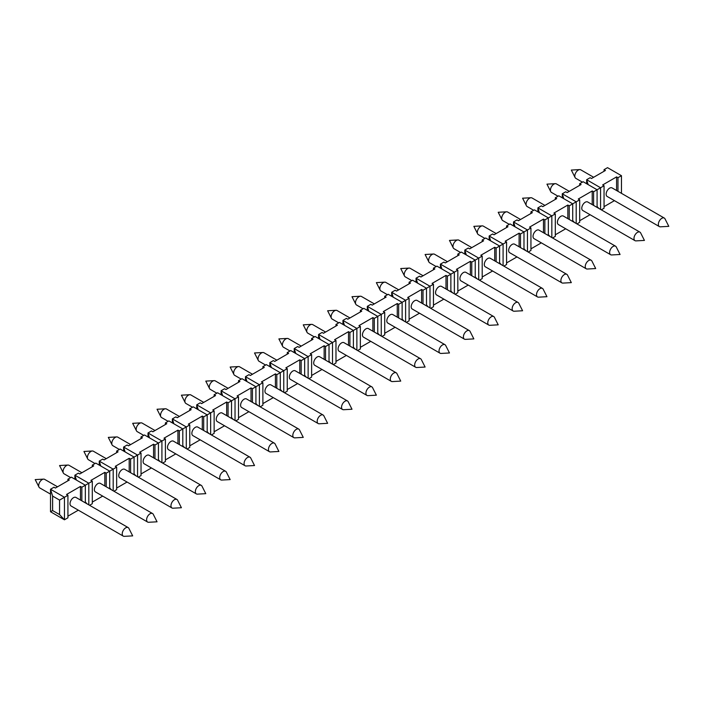 <?xml version="1.0" encoding="UTF-8"?>
<svg xmlns="http://www.w3.org/2000/svg" width="704" height="704" viewBox="0 0 704 704"><rect width="100%" height="100%" fill="white"/><g stroke="black" fill="none" stroke-linecap="round" stroke-linejoin="round"><path stroke-width="1.06" d="M274.393 443.177L222.174 413.028A4.919 2.842 120 0 0 217.246 415.87A4.919 2.842 120 0 0 217.246 421.555L269.465 451.704A4.919 2.842 120 0 0 270.494 451.924L278.89 451.458L275.106 443.951A4.919 2.842 120 0 0 274.393 443.177A4.919 2.842 120 0 0 270.6 444.488A4.919 2.842 120 0 0 268.444 449.442A4.919 2.842 120 0 0 269.465 451.704M203.746 402.389L190.837 394.935A4.919 2.842 120 0 0 189.807 394.706A4.919 2.842 120 0 0 188.382 395.182A4.919 2.842 120 0 0 184.897 401.21A4.919 2.842 120 0 0 185.205 402.688A4.919 2.842 120 0 0 185.918 403.462L192.509 407.264M601.313 209.836L604.05 208.252L604.05 185.742L600.565 187.757L600.565 209.405M614.442 200.649L604.05 206.65M586.643 183.735L586.643 179.714L590.119 177.707L591.518 178.508L605.44 170.474L604.05 169.664L604.05 171.274M621.456 193.327L621.456 175.692L607.526 167.658L604.05 169.664M552.57 237.978L555.306 236.394L555.306 213.884L551.83 215.89L551.83 237.547M565.699 228.782L555.306 234.784M555.306 199.417L555.306 197.806L558.791 195.791L572.713 203.834L579.682 199.813L578.283 199.012L592.214 190.969L593.604 191.778L597.089 189.763L583.158 181.729L579.682 183.735L581.073 184.536L567.142 192.579L565.752 191.778L562.276 193.785L576.198 201.828L576.198 223.476M593.657 177.276L580.747 169.822A4.919 2.842 120 0 0 579.718 169.594A4.919 2.842 120 0 0 578.283 170.069A4.919 2.842 120 0 0 574.807 176.097A4.919 2.842 120 0 0 575.115 177.575A4.919 2.842 120 0 0 575.828 178.35L582.41 182.16M563.763 198.669L562.276 193.785L562.276 197.806M128.172 527.586L75.953 497.438A4.919 2.842 120 0 0 71.034 500.28A4.919 2.842 120 0 0 71.034 505.965L123.253 536.114A4.919 2.842 120 0 0 124.282 536.342L132.678 535.876L128.885 528.37A4.919 2.842 120 0 0 128.172 527.586A4.919 2.842 120 0 0 124.379 528.906A4.919 2.842 120 0 0 122.232 533.861A4.919 2.842 120 0 0 123.253 536.114M57.526 486.798L44.625 479.354A4.919 2.842 120 0 0 43.595 479.125A4.919 2.842 120 0 0 42.161 479.591A4.919 2.842 120 0 0 38.685 485.628A4.919 2.842 120 0 0 38.993 487.098A4.919 2.842 120 0 0 39.697 487.881L50.521 494.12M162.668 463.082L165.405 461.507L165.405 438.997L161.92 441.003L161.92 462.651M175.798 453.895L165.405 459.897M165.405 424.521L165.405 422.919L168.881 420.904L182.811 428.947L189.772 424.926L189.772 447.436L187.035 449.02M308.88 378.673L311.617 377.089L311.617 354.578L308.132 356.585L308.132 378.242M322.01 369.477L311.617 375.478M311.617 340.111L311.617 338.501L315.102 336.486L329.023 344.529L335.984 340.507L335.984 363.018L333.247 364.602M455.101 294.254L457.829 292.67L457.829 270.16L454.353 272.175L454.353 293.823M468.23 285.067L457.829 291.069M457.829 255.693L457.829 254.082L461.314 252.076L475.235 260.11L482.205 256.089L482.205 278.608L479.468 280.183M513.533 225.94L513.533 221.927L527.454 229.962L530.939 227.955L529.549 227.146L543.47 219.111L544.861 219.912L548.346 217.906L534.424 209.862L530.939 211.878L532.33 212.678L518.408 220.722L517.018 219.912L513.533 221.927L515.029 226.802M541.332 242.854L530.939 248.855M530.939 227.955L530.939 250.466L528.202 252.041M525.721 250.606L523.978 248.741M489.166 240.011L489.166 235.99L492.642 233.983L494.041 234.784L507.962 226.75L506.572 225.94L510.048 223.934L523.978 231.977L527.454 229.962L527.454 251.61M490.653 240.874L489.166 235.99L503.087 244.033L503.087 265.681M519.103 246.787L519.103 233.182L505.182 241.217L506.572 242.026L499.611 246.039L485.681 238.005L482.205 240.011L483.595 240.821L469.665 248.855L468.274 248.054L464.798 250.061L478.72 258.104L478.72 279.752M519.103 233.182L520.494 233.983L523.978 231.977L523.978 249.603M99.255 465.124L99.255 461.102L102.74 459.096L104.13 459.897L118.052 451.862L116.662 451.053L120.146 449.046L134.068 457.081L141.029 453.068L141.029 475.578L138.301 477.154M100.751 465.986L99.255 461.102L113.186 469.146L113.186 490.794M129.193 471.9L129.193 458.286L115.271 466.33L116.662 467.13L109.701 471.152L95.779 463.118L92.294 465.124L93.685 465.925L79.763 473.968L78.364 473.167L74.888 475.174L88.81 483.217L92.294 481.202L92.294 503.712L89.558 505.296M129.193 458.286L130.592 459.096L134.068 457.081L134.068 474.716M579.682 199.813L579.682 222.323L576.946 223.907M590.075 214.72L579.682 220.722M537.9 211.878L537.9 207.856L541.385 205.841L542.775 206.65L556.706 198.607L555.306 197.806M539.396 212.731L537.9 207.856L551.83 215.89L548.346 217.906L548.346 235.532M567.838 218.654L567.838 205.04L553.916 213.083L555.306 213.884M567.838 205.04L569.237 205.841L572.713 203.834L572.713 221.461M579.682 185.346L579.682 183.735M182.811 446.574L182.811 428.947L179.326 430.954L179.326 444.567M147.998 436.982L147.998 432.969L151.474 430.954L152.865 431.763L166.795 423.72L165.405 422.919M149.486 437.844L147.998 432.969L161.92 441.003L158.435 443.018L144.514 434.975L141.029 436.982L142.428 437.791L128.498 445.826L127.107 445.025L123.622 447.031L137.553 455.074L137.553 476.722M177.936 443.758L177.936 430.153L164.006 438.187L165.405 438.997M177.936 430.153L179.326 430.954M225.65 471.31L173.43 441.162A4.919 2.842 120 0 0 168.511 444.004A4.919 2.842 120 0 0 168.511 449.689L220.73 479.838A4.919 2.842 120 0 0 221.76 480.066L230.155 479.591L226.362 472.094A4.919 2.842 120 0 0 225.65 471.31A4.919 2.842 120 0 0 221.857 472.63A4.919 2.842 120 0 0 219.71 477.585A4.919 2.842 120 0 0 220.73 479.838M160.178 461.648L158.435 459.782M67.927 495.273L66.528 494.472L80.458 486.429L81.849 487.23L85.334 485.223L71.403 477.18L67.927 479.195L69.318 479.996L55.396 488.039L53.997 487.23L50.521 489.245L52.606 496.074L59.567 500.095L59.567 514.571L52.606 510.55L50.521 511.755L50.521 489.245L64.442 497.279L64.442 519.798L67.927 517.783L67.927 495.273L59.567 500.095M52.606 510.55L52.606 496.074M59.567 514.571L64.442 519.798L50.521 511.755M78.32 510.171L67.927 516.173M67.927 480.806L67.927 479.195M81.849 487.23L81.849 500.843M85.334 502.85L85.334 485.223L88.81 483.217L88.81 504.865M80.458 500.042L80.458 486.429M109.701 488.787L109.701 471.152L106.216 473.167L106.216 486.772M104.826 485.971L104.826 472.358L106.216 473.167M152.548 513.524L100.329 483.375A4.919 2.842 120 0 0 95.401 486.218A4.919 2.842 120 0 0 95.401 491.902L147.62 522.051A4.919 2.842 120 0 0 148.65 522.271L157.045 521.805L153.261 514.298A4.919 2.842 120 0 0 152.548 513.524A4.919 2.842 120 0 0 148.755 514.835A4.919 2.842 120 0 0 146.599 519.79A4.919 2.842 120 0 0 147.62 522.051M102.687 496.109L92.294 502.11M92.294 481.202L90.904 480.401L104.826 472.358M87.076 503.862L85.334 501.996M113.925 491.225L116.662 489.65L116.662 467.13M127.054 482.038L116.662 488.039M111.443 489.79L109.701 487.925M176.915 499.453L124.696 469.304A4.919 2.842 120 0 0 119.768 472.146A4.919 2.842 120 0 0 119.768 477.831L171.987 507.98A4.919 2.842 120 0 0 173.017 508.209L181.412 507.734L177.628 500.227A4.919 2.842 120 0 0 176.915 499.453A4.919 2.842 120 0 0 173.122 500.773A4.919 2.842 120 0 0 170.975 505.727A4.919 2.842 120 0 0 171.987 507.98M130.592 459.096L130.592 472.701M158.435 460.645L158.435 443.018L154.959 445.025L154.959 458.638M153.569 457.829L153.569 444.224L154.959 445.025M201.282 485.382L149.063 455.233A4.919 2.842 120 0 0 144.144 458.075A4.919 2.842 120 0 0 144.144 463.76L196.363 493.909A4.919 2.842 120 0 0 197.393 494.138L205.788 493.662L201.995 486.156A4.919 2.842 120 0 0 201.282 485.382A4.919 2.842 120 0 0 197.49 486.702A4.919 2.842 120 0 0 195.342 491.656A4.919 2.842 120 0 0 196.363 493.909M151.43 467.966L141.029 473.968M141.029 453.068L139.638 452.258L153.569 444.224M135.81 475.719L134.068 473.854M207.178 432.502L207.178 414.876L210.654 412.87L210.654 434.518M202.303 429.695L202.303 416.082L203.694 416.882L207.178 414.876L193.248 406.833L189.772 408.848L191.162 409.649L177.241 417.692L175.842 416.882L172.366 418.898L186.287 426.932L186.287 448.589M203.694 416.882L203.694 430.496M250.026 457.239L197.806 427.09A4.919 2.842 120 0 0 192.878 429.933A4.919 2.842 120 0 0 192.878 435.618L245.098 465.766A4.919 2.842 120 0 0 246.127 465.995L254.522 465.529L250.73 458.022A4.919 2.842 120 0 0 250.026 457.239A4.919 2.842 120 0 0 246.224 458.559A4.919 2.842 120 0 0 244.077 463.514A4.919 2.842 120 0 0 245.098 465.766M200.165 439.824L189.772 445.826M189.772 424.926L188.382 424.125L202.303 416.082M184.545 447.577L182.811 445.711M211.402 434.949L214.139 433.365L214.139 410.854L210.654 412.87L196.733 404.826L200.218 402.82L201.608 403.621L215.53 395.578L214.139 394.777L217.624 392.77L231.546 400.805L238.506 396.783L238.506 419.302L235.77 420.878M224.532 425.762L214.139 431.763M231.546 418.44L231.546 400.805L228.061 402.82L228.061 416.425M208.921 433.514L207.178 431.649M226.67 415.624L226.67 402.01L228.061 402.82M214.139 410.854L212.749 410.054L226.67 402.01M196.733 408.848L196.733 404.826L198.229 409.71M255.913 404.369L255.913 386.734L259.398 384.727L259.398 406.375M251.038 401.553L251.038 387.939L252.437 388.749L255.913 386.734L241.991 378.699L238.506 380.706L239.906 381.515L225.975 389.55L224.585 388.749L221.1 390.755L235.03 398.798L235.03 420.446M252.437 388.749L252.437 402.354M298.76 429.106L246.541 398.957A4.919 2.842 120 0 0 241.622 401.799A4.919 2.842 120 0 0 241.622 407.484L293.841 437.633A4.919 2.842 120 0 0 294.87 437.862L303.266 437.386L299.473 429.88A4.919 2.842 120 0 0 298.76 429.106A4.919 2.842 120 0 0 294.967 430.426A4.919 2.842 120 0 0 292.82 435.38A4.919 2.842 120 0 0 293.841 437.633M248.899 411.69L238.506 417.692M238.506 396.783L237.116 395.982L251.038 387.939M233.288 419.443L231.546 417.578M260.146 406.806L262.882 405.231L262.882 382.721L259.398 384.727L245.476 376.684L248.952 374.678L250.342 375.478L264.273 367.444L262.882 366.634L266.358 364.628L280.289 372.671L287.25 368.65L287.25 391.16L284.513 392.735M273.275 397.619L262.882 403.621M280.289 390.298L280.289 372.671L276.804 374.678L276.804 388.291M257.655 405.372L255.913 403.506M323.127 415.034L270.908 384.886A4.919 2.842 120 0 0 265.989 387.728A4.919 2.842 120 0 0 265.989 393.413L318.208 423.562A4.919 2.842 120 0 0 319.238 423.79L327.633 423.315L323.84 415.809A4.919 2.842 120 0 0 323.127 415.034A4.919 2.842 120 0 0 319.334 416.354A4.919 2.842 120 0 0 317.187 421.309A4.919 2.842 120 0 0 318.208 423.562M275.414 387.482L275.414 373.877L276.804 374.678M262.882 382.721L261.483 381.911L275.414 373.877M245.476 380.706L245.476 376.684L246.963 381.568M304.656 376.226L304.656 358.6L308.132 356.585L294.21 348.55L297.695 346.535L299.086 347.345L313.007 339.302L311.617 338.501M299.781 373.41L299.781 359.806L301.171 360.606L304.656 358.6L290.726 350.557L287.25 352.572L288.64 353.373L274.718 361.416L273.319 360.606L269.843 362.622L283.765 370.656L283.765 392.304M301.171 360.606L301.171 374.22M347.503 400.963L295.275 370.814A4.919 2.842 120 0 0 290.356 373.657A4.919 2.842 120 0 0 290.356 379.342L342.575 409.49A4.919 2.842 120 0 0 343.605 409.719L352 409.244L348.207 401.746A4.919 2.842 120 0 0 347.503 400.963A4.919 2.842 120 0 0 343.702 402.283A4.919 2.842 120 0 0 341.554 407.238A4.919 2.842 120 0 0 342.575 409.49M297.642 383.548L287.25 389.55M287.25 368.65L285.859 367.84L299.781 359.806M282.022 391.301L280.289 389.435M329.023 362.155L329.023 344.529L325.538 346.535L325.538 360.149M306.398 377.23L304.656 375.364M371.87 386.892L319.651 356.743A4.919 2.842 120 0 0 314.723 359.586A4.919 2.842 120 0 0 314.723 365.27L366.942 395.419A4.919 2.842 120 0 0 367.972 395.648L376.367 395.182L372.583 387.675A4.919 2.842 120 0 0 371.87 386.892A4.919 2.842 120 0 0 368.078 388.212A4.919 2.842 120 0 0 365.922 393.166A4.919 2.842 120 0 0 366.942 395.419M324.148 359.348L324.148 345.734L325.538 346.535M311.617 354.578L310.226 353.778L324.148 345.734M294.21 352.572L294.21 348.55L295.706 353.426M353.39 348.093L353.39 330.458L356.875 328.451L356.875 350.099M348.515 345.277L348.515 331.663L349.914 332.473L353.39 330.458L339.469 322.423L335.984 324.43L337.374 325.23L323.453 333.274L322.062 332.473L318.578 334.479L332.508 342.522L332.508 364.17M349.914 332.473L349.914 346.078M396.238 372.83L344.018 342.681A4.919 2.842 120 0 0 339.09 345.523A4.919 2.842 120 0 0 339.09 351.208L391.318 381.357A4.919 2.842 120 0 0 392.339 381.577L400.734 381.11L396.95 373.604A4.919 2.842 120 0 0 396.238 372.83A4.919 2.842 120 0 0 392.445 374.141A4.919 2.842 120 0 0 390.298 379.095A4.919 2.842 120 0 0 391.318 381.357M346.377 355.414L335.984 361.416M335.984 340.507L334.594 339.706L348.515 331.663M330.766 363.167L329.023 361.302M357.623 350.53L360.351 348.955L360.351 326.436L356.875 328.451L342.945 320.408L346.43 318.402L347.82 319.202L361.75 311.168L360.351 310.358L363.836 308.352L377.758 316.386L384.727 312.374L384.727 334.884L381.99 336.459M370.753 341.343L360.351 347.345M377.758 334.022L377.758 316.386L374.282 318.402L374.282 332.006M355.133 349.096L353.39 347.23M420.605 358.758L368.386 328.61A4.919 2.842 120 0 0 363.466 331.452A4.919 2.842 120 0 0 363.466 337.137L415.686 367.286A4.919 2.842 120 0 0 416.715 367.514L425.11 367.039L421.318 359.533A4.919 2.842 120 0 0 420.605 358.758A4.919 2.842 120 0 0 416.812 360.078A4.919 2.842 120 0 0 414.665 365.033A4.919 2.842 120 0 0 415.686 367.286M372.891 331.206L372.891 317.592L374.282 318.402M360.351 326.436L358.961 325.635L372.891 317.592M342.945 324.43L342.945 320.408L344.441 325.292M402.134 319.95L402.134 302.324L405.61 300.309L405.61 321.957M397.258 317.134L397.258 303.53L398.649 304.33L402.134 302.324L388.203 294.281L384.727 296.287L386.118 297.097L372.196 305.131L370.797 304.33L367.321 306.337L381.242 314.38L381.242 336.028M398.649 304.33L398.649 317.944M444.972 344.687L392.753 314.538A4.919 2.842 120 0 0 387.834 317.381A4.919 2.842 120 0 0 387.834 323.066L440.053 353.214A4.919 2.842 120 0 0 441.082 353.443L449.478 352.968L445.685 345.462A4.919 2.842 120 0 0 444.972 344.687A4.919 2.842 120 0 0 441.179 346.007A4.919 2.842 120 0 0 439.032 350.962A4.919 2.842 120 0 0 440.053 353.214M395.12 327.272L384.727 333.274M384.727 312.374L383.328 311.564L397.258 303.53M379.5 335.025L377.758 333.159M406.358 322.388L409.094 320.813L409.094 298.302L405.61 300.309L391.688 292.274L395.164 290.259L396.563 291.069L410.485 283.026L409.094 282.225L412.579 280.21L426.501 288.253L433.462 284.231L433.462 306.742L430.725 308.326M419.487 313.201L409.094 319.202M426.501 305.879L426.501 288.253L423.016 290.259L423.016 303.873M403.876 320.954L402.134 319.088M469.348 330.616L417.129 300.467A4.919 2.842 120 0 0 412.201 303.31A4.919 2.842 120 0 0 412.201 308.994L464.42 339.143A4.919 2.842 120 0 0 465.45 339.372L473.845 338.897L470.061 331.399A4.919 2.842 120 0 0 469.348 330.616A4.919 2.842 120 0 0 465.555 331.936A4.919 2.842 120 0 0 463.399 336.89A4.919 2.842 120 0 0 464.42 339.143M421.626 303.063L421.626 289.458L423.016 290.259M409.094 298.302L407.704 297.493L421.626 289.458M391.688 296.287L391.688 292.274L393.175 297.15M450.868 291.808L450.868 274.182L454.353 272.175L440.422 264.132L443.907 262.126L445.298 262.926L459.228 254.883L457.829 254.082M445.993 289.001L445.993 275.387L447.392 276.188L450.868 274.182L436.946 266.138L433.462 268.154L434.852 268.954L420.93 276.998L419.54 276.188L416.055 278.203L429.986 286.238L429.986 307.894M447.392 276.188L447.392 289.802M493.715 316.545L441.496 286.396A4.919 2.842 120 0 0 436.568 289.238A4.919 2.842 120 0 0 436.568 294.923L488.787 325.072A4.919 2.842 120 0 0 489.817 325.301L498.212 324.834L494.428 317.328A4.919 2.842 120 0 0 493.715 316.545A4.919 2.842 120 0 0 489.922 317.865A4.919 2.842 120 0 0 487.775 322.819A4.919 2.842 120 0 0 488.787 325.072M443.854 299.13L433.462 305.131M433.462 284.231L432.071 283.43L445.993 275.387M428.243 306.882L426.501 305.017M475.235 277.746L475.235 260.11L471.759 262.126L471.759 275.73M452.61 292.82L450.868 290.954M518.082 302.482L465.863 272.334A4.919 2.842 120 0 0 460.944 275.176A4.919 2.842 120 0 0 460.944 280.861L513.163 311.01A4.919 2.842 120 0 0 514.193 311.23L522.588 310.763L518.795 303.257A4.919 2.842 120 0 0 518.082 302.482A4.919 2.842 120 0 0 514.29 303.794A4.919 2.842 120 0 0 512.142 308.748A4.919 2.842 120 0 0 513.163 311.01M470.369 274.93L470.369 261.316L471.759 262.126M457.829 270.16L456.438 269.359L470.369 261.316M440.422 268.154L440.422 264.132L441.918 269.016M499.611 263.674L499.611 246.039L496.126 248.054L496.126 261.659M494.736 260.858L494.736 247.245L496.126 248.054M542.45 288.411L490.23 258.262A4.919 2.842 120 0 0 485.311 261.105A4.919 2.842 120 0 0 485.311 266.79L537.53 296.938A4.919 2.842 120 0 0 538.56 297.167L546.955 296.692L543.162 289.186A4.919 2.842 120 0 0 542.45 288.411A4.919 2.842 120 0 0 538.657 289.731A4.919 2.842 120 0 0 536.51 294.686A4.919 2.842 120 0 0 537.53 296.938M492.598 270.996L482.205 276.998M482.205 256.089L480.806 255.288L494.736 247.245M476.978 278.749L475.235 276.883M503.835 266.112L506.572 264.537L506.572 242.026M516.965 256.925L506.572 262.926M501.345 264.678L499.611 262.812M566.826 274.34L514.606 244.191A4.919 2.842 120 0 0 509.678 247.034A4.919 2.842 120 0 0 509.678 252.718L561.898 282.867A4.919 2.842 120 0 0 562.927 283.096L571.322 282.621L567.53 275.114A4.919 2.842 120 0 0 566.826 274.34A4.919 2.842 120 0 0 563.024 275.66A4.919 2.842 120 0 0 560.877 280.614A4.919 2.842 120 0 0 561.898 282.867M520.494 233.983L520.494 247.597M544.861 219.912L544.861 233.526M543.47 232.716L543.47 219.111M591.193 260.269L538.974 230.12A4.919 2.842 120 0 0 534.046 232.962A4.919 2.842 120 0 0 534.046 238.647L586.265 268.796A4.919 2.842 120 0 0 587.294 269.025L595.69 268.55L591.906 261.052A4.919 2.842 120 0 0 591.193 260.269A4.919 2.842 120 0 0 587.4 261.589A4.919 2.842 120 0 0 585.244 266.543A4.919 2.842 120 0 0 586.265 268.796M550.088 236.535L548.346 234.67M615.56 246.198L563.341 216.049A4.919 2.842 120 0 0 558.422 218.891A4.919 2.842 120 0 0 558.422 224.576L610.641 254.725A4.919 2.842 120 0 0 611.67 254.954L620.066 254.487L616.273 246.981A4.919 2.842 120 0 0 615.56 246.198A4.919 2.842 120 0 0 611.767 247.518A4.919 2.842 120 0 0 609.62 252.472A4.919 2.842 120 0 0 610.641 254.725M569.237 205.841L569.237 219.454M597.089 207.398L597.089 189.763L600.565 187.757L586.643 179.714L588.13 184.598M593.604 191.778L593.604 205.383M592.214 204.582L592.214 190.969M639.927 232.135L587.708 201.986A4.919 2.842 120 0 0 582.789 204.829A4.919 2.842 120 0 0 582.789 210.514L635.008 240.662A4.919 2.842 120 0 0 636.038 240.882L644.433 240.416L640.64 232.91A4.919 2.842 120 0 0 639.927 232.135A4.919 2.842 120 0 0 636.134 233.446A4.919 2.842 120 0 0 633.987 238.401A4.919 2.842 120 0 0 635.008 240.662M574.455 222.473L572.713 220.607M616.581 190.511L616.581 176.898L602.659 184.941L604.05 185.742M616.581 176.898L617.971 177.707L621.456 175.692M617.971 177.707L617.971 191.312M74.888 479.195L74.888 475.174L76.375 480.058M123.622 451.053L123.622 447.031L125.118 451.915M172.366 422.919L172.366 418.898L173.853 423.773M221.1 394.777L221.1 390.755L222.596 395.639M269.843 366.634L269.843 362.622L271.33 367.497M318.578 338.501L318.578 334.479L320.074 339.363M367.321 310.358L367.321 306.337L368.808 311.221M416.055 282.225L416.055 278.203L417.551 283.078M464.798 254.082L464.798 250.061L466.286 254.945M598.822 208.402L597.089 206.536M658.354 224.338A4.919 2.842 120 0 0 659.375 226.591A4.919 2.842 120 0 0 660.405 226.82L668.8 226.345L665.007 218.838A4.919 2.842 120 0 0 664.303 218.064A4.919 2.842 120 0 0 660.502 219.384A4.919 2.842 120 0 0 658.354 224.338M569.281 191.347L556.38 183.894A4.919 2.842 120 0 0 555.35 183.665A4.919 2.842 120 0 0 553.916 184.14A4.919 2.842 120 0 0 550.431 190.168A4.919 2.842 120 0 0 550.739 191.646A4.919 2.842 120 0 0 551.452 192.421L558.043 196.222M664.303 218.064L612.075 187.915A4.919 2.842 120 0 0 607.156 190.758A4.919 2.842 120 0 0 607.156 196.442L659.375 226.591M544.914 205.41L532.013 197.965A4.919 2.842 120 0 0 530.983 197.736A4.919 2.842 120 0 0 529.549 198.202A4.919 2.842 120 0 0 526.064 204.239A4.919 2.842 120 0 0 526.372 205.709A4.919 2.842 120 0 0 527.085 206.492L533.676 210.294M520.546 219.481L507.637 212.036A4.919 2.842 120 0 0 506.607 211.807A4.919 2.842 120 0 0 505.182 212.274A4.919 2.842 120 0 0 501.697 218.302A4.919 2.842 120 0 0 502.005 219.78A4.919 2.842 120 0 0 502.718 220.563L509.309 224.365M496.179 233.552L483.27 226.098A4.919 2.842 120 0 0 482.24 225.878A4.919 2.842 120 0 0 480.806 226.345A4.919 2.842 120 0 0 477.33 232.373A4.919 2.842 120 0 0 477.638 233.851A4.919 2.842 120 0 0 478.35 234.626L484.933 238.436M471.803 247.623L458.902 240.17A4.919 2.842 120 0 0 457.873 239.941A4.919 2.842 120 0 0 456.438 240.416A4.919 2.842 120 0 0 452.962 246.444A4.919 2.842 120 0 0 453.27 247.922A4.919 2.842 120 0 0 453.974 248.697L460.566 252.507M447.436 261.694L434.535 254.241A4.919 2.842 120 0 0 433.506 254.012A4.919 2.842 120 0 0 432.071 254.487A4.919 2.842 120 0 0 428.586 260.515A4.919 2.842 120 0 0 428.894 261.994A4.919 2.842 120 0 0 429.607 262.768L436.198 266.57M423.069 275.757L410.159 268.312A4.919 2.842 120 0 0 409.13 268.083A4.919 2.842 120 0 0 407.704 268.55A4.919 2.842 120 0 0 404.219 274.586A4.919 2.842 120 0 0 404.527 276.056A4.919 2.842 120 0 0 405.24 276.839L411.831 280.641M398.702 289.828L385.792 282.383A4.919 2.842 120 0 0 384.762 282.154A4.919 2.842 120 0 0 383.328 282.621A4.919 2.842 120 0 0 379.852 288.649A4.919 2.842 120 0 0 380.16 290.127A4.919 2.842 120 0 0 380.873 290.91L387.464 294.712M374.326 303.899L361.425 296.446A4.919 2.842 120 0 0 360.395 296.226A4.919 2.842 120 0 0 358.961 296.692A4.919 2.842 120 0 0 355.485 302.72A4.919 2.842 120 0 0 355.793 304.198A4.919 2.842 120 0 0 356.497 304.973L363.088 308.783M349.958 317.97L337.058 310.517A4.919 2.842 120 0 0 336.028 310.288A4.919 2.842 120 0 0 334.594 310.763A4.919 2.842 120 0 0 331.109 316.791A4.919 2.842 120 0 0 331.417 318.27A4.919 2.842 120 0 0 332.13 319.044L338.721 322.854M325.591 332.042L312.682 324.588A4.919 2.842 120 0 0 311.661 324.359A4.919 2.842 120 0 0 310.226 324.834A4.919 2.842 120 0 0 306.742 330.862A4.919 2.842 120 0 0 307.05 332.341A4.919 2.842 120 0 0 307.762 333.115L314.354 336.917M301.224 346.104L288.314 338.659A4.919 2.842 120 0 0 287.285 338.43A4.919 2.842 120 0 0 285.859 338.897A4.919 2.842 120 0 0 282.374 344.934A4.919 2.842 120 0 0 282.682 346.403A4.919 2.842 120 0 0 283.395 347.186L289.986 350.988M276.857 360.175L263.947 352.73A4.919 2.842 120 0 0 262.918 352.502A4.919 2.842 120 0 0 261.483 352.968A4.919 2.842 120 0 0 258.007 358.996A4.919 2.842 120 0 0 258.315 360.474A4.919 2.842 120 0 0 259.028 361.258L265.61 365.059M252.481 374.246L239.58 366.793A4.919 2.842 120 0 0 238.55 366.573A4.919 2.842 120 0 0 237.116 367.039A4.919 2.842 120 0 0 233.631 373.067A4.919 2.842 120 0 0 233.939 374.546A4.919 2.842 120 0 0 234.652 375.32L241.243 379.13M228.114 388.318L215.213 380.864A4.919 2.842 120 0 0 214.183 380.635A4.919 2.842 120 0 0 212.749 381.11A4.919 2.842 120 0 0 209.264 387.138A4.919 2.842 120 0 0 209.572 388.617A4.919 2.842 120 0 0 210.285 389.391L216.876 393.202M179.379 416.451L166.47 409.006A4.919 2.842 120 0 0 165.44 408.778A4.919 2.842 120 0 0 164.006 409.244A4.919 2.842 120 0 0 160.53 415.281A4.919 2.842 120 0 0 160.838 416.75A4.919 2.842 120 0 0 161.55 417.534L168.133 421.335M155.003 430.522L142.102 423.078A4.919 2.842 120 0 0 141.073 422.849A4.919 2.842 120 0 0 139.638 423.315A4.919 2.842 120 0 0 136.162 429.343A4.919 2.842 120 0 0 136.47 430.822A4.919 2.842 120 0 0 137.174 431.605L143.766 435.406M130.636 444.594L117.735 437.14A4.919 2.842 120 0 0 116.706 436.92A4.919 2.842 120 0 0 115.271 437.386A4.919 2.842 120 0 0 111.786 443.414A4.919 2.842 120 0 0 112.094 444.893A4.919 2.842 120 0 0 112.807 445.667L119.398 449.478M106.269 458.665L93.359 451.211A4.919 2.842 120 0 0 92.33 450.982A4.919 2.842 120 0 0 90.904 451.458A4.919 2.842 120 0 0 87.419 457.486A4.919 2.842 120 0 0 87.727 458.964A4.919 2.842 120 0 0 88.44 459.738L95.031 463.549M81.902 472.736L68.992 465.282A4.919 2.842 120 0 0 67.962 465.054A4.919 2.842 120 0 0 66.528 465.529A4.919 2.842 120 0 0 63.052 471.557A4.919 2.842 120 0 0 63.36 473.035A4.919 2.842 120 0 0 64.073 473.81L70.664 477.611M530.939 213.479L530.939 211.878M506.572 227.55L506.572 225.94M482.205 241.622L482.205 240.011M433.462 269.764L433.462 268.154M409.094 283.826L409.094 282.225M384.727 297.898L384.727 296.287M360.351 311.969L360.351 310.358M335.984 326.04L335.984 324.43M287.25 354.174L287.25 352.572M262.882 368.245L262.882 366.634M238.506 382.316L238.506 380.706M214.139 396.387L214.139 394.777M189.772 410.458L189.772 408.848M141.029 438.592L141.029 436.982M116.662 452.663L116.662 451.053M92.294 466.734L92.294 465.124M189.807 394.706L181.412 395.182L185.205 402.688M579.718 169.594L571.322 170.069L575.115 177.575M555.35 183.665L546.955 184.14L550.739 191.646M530.983 197.736L522.588 198.202L526.372 205.709M506.607 211.807L498.212 212.274L502.005 219.78M482.24 225.878L473.845 226.345L477.638 233.851M457.873 239.941L449.478 240.416L453.27 247.922M433.506 254.012L425.11 254.487L428.894 261.994M409.13 268.083L400.734 268.55L404.527 276.056M384.762 282.154L376.367 282.621L380.16 290.127M360.395 296.226L352 296.692L355.793 304.198M336.028 310.288L327.633 310.763L331.417 318.27M311.661 324.359L303.266 324.834L307.05 332.341M287.285 338.43L278.89 338.897L282.682 346.403M262.918 352.502L254.522 352.968L258.315 360.474M238.55 366.573L230.155 367.039L233.939 374.546M214.183 380.635L205.788 381.11L209.572 388.617M165.44 408.778L157.045 409.244L160.838 416.75M141.073 422.849L132.678 423.315L136.47 430.822M116.706 436.92L108.31 437.386L112.094 444.893M92.33 450.982L83.934 451.458L87.727 458.964M67.962 465.054L59.567 465.529L63.36 473.035M43.595 479.125L35.2 479.591L38.993 487.098"/></g></svg>
